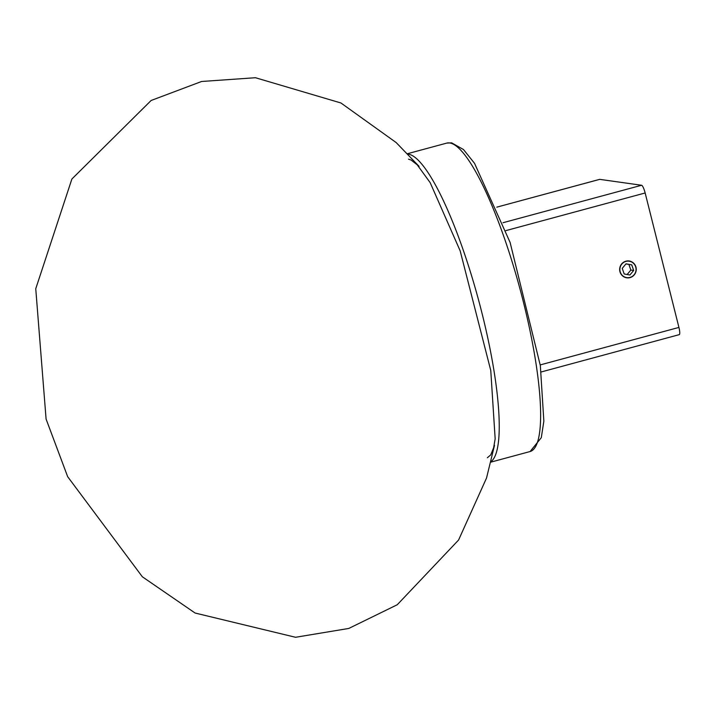 <?xml version="1.0" encoding="UTF-8"?>
<svg xmlns="http://www.w3.org/2000/svg" width="715" height="715" viewBox="0 0 715 715"><rect width="100%" height="100%" fill="white"/><g stroke="black" fill="none" stroke-linecap="round" stroke-linejoin="round"><path stroke-width="1.07" d="M679.107 334.656A7.731 1.582 -105.1 0 0 679.25 334.647A7.731 1.582 -105.1 0 0 678.928 327.425L645.153 192.978A7.731 1.582 -105.1 0 0 641.587 185.265L599.751 179.358A7.731 1.582 -105.1 0 0 599.617 179.367A7.731 1.582 -105.1 0 0 599.483 179.429M619.923 271.584A8.5 8.294 -82 0 1 629.146 260.993A8.5 8.294 -82 0 1 636.162 270.574A8.5 8.294 -82 0 1 619.923 271.584M620.003 267.955A8.294 8.088 98 0 0 630.657 277.214A8.294 8.088 98 0 0 633.222 263.075A8.294 8.088 98 0 0 620.003 267.955M624.186 273.961L629.888 275.007L633.669 270.458L631.729 264.863L626.018 263.817L622.247 268.366L624.186 273.961M625.938 263.924L631.729 264.863M628.905 264.47L630.836 270.064L633.669 270.458M627.153 274.506L630.836 270.064M503.002 222.722L641.587 185.265M505.934 230.605L645.153 192.978M599.617 179.367L496.8 207.153L599.751 179.358M540.236 364.909L678.928 327.425M407.916 154.1A159.749 32.667 74.9 0 1 408.247 154.136A159.749 32.667 74.9 0 1 478.746 300.693A159.749 32.667 74.9 0 1 491.035 461.586M449.637 142.946A159.749 32.667 -105.1 0 0 446.723 143.107L451.603 142.821L463.481 149.524L474.537 163.333L510.117 242.474L540.334 365.606L543.856 421.162L541.291 437.687L530.092 451.531A159.749 32.667 -105.1 0 0 521.736 295.527A159.749 32.667 -105.1 0 0 449.637 142.946M541.21 371.961L679.25 334.647M490.901 462.122L530.092 451.531M407.532 153.698L446.723 143.107M408.506 159.177L411.08 160.035L417.265 164.87L430.18 182.674L460.165 250.849L490.767 370.495L495.164 438.858L493.636 447.697L490.74 454.901L487.353 457.743M494.494 445.356L486.531 478.031L458.583 540.022L397.263 604.738L348.768 628.449L295.545 637.279L195.097 613.032L142.348 576.782L67.657 476.673L46.091 419.079L35.75 288.753L71.884 179.018L151.124 100.484L201.612 81.483L255.443 77.721L340.939 102.987L396.208 142.589L419.062 166.345"/></g></svg>
